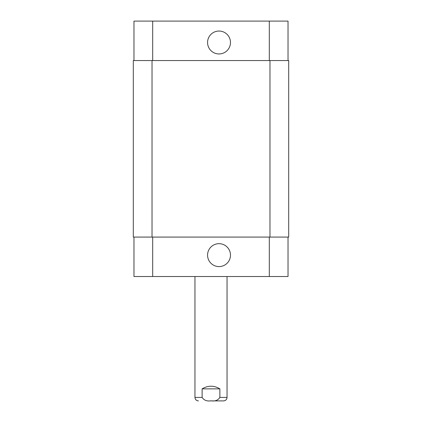 <?xml version="1.0" encoding="UTF-8"?>
<svg xmlns="http://www.w3.org/2000/svg" width="422" height="422" viewBox="0 0 422 422"><rect width="100%" height="100%" fill="white"/><g stroke="black" fill="none" stroke-linecap="round" stroke-linejoin="round"><path stroke-width="0.63" d="M211 400.9L223.57 400.9L211 400.9M219.873 388.862L219.873 397.424C217.963 400.32 215.009 401.449 211 400.805C206.991 401.449 204.037 400.32 202.127 397.424L202.127 388.862L219.873 388.862C213.959 385.328 208.041 385.328 202.127 388.862M227.047 276.531L227.047 397.424C226.841 399.534 225.68 400.694 223.57 400.9M207.566 42.495A11.457 11.457 0 0 1 224.752 32.578A11.457 11.457 0 0 1 224.752 52.418A11.457 11.457 0 0 1 207.566 42.495M207.566 255.131A11.457 11.457 0 0 1 224.752 245.208A11.457 11.457 0 0 1 224.752 265.053A11.457 11.457 0 0 1 207.566 255.131M288.031 60.552L288.031 21.1L133.969 21.1L133.969 60.552M288.031 237.08L288.031 276.531L133.969 276.531L133.969 237.08M269.974 237.08L288.701 237.08L288.701 60.552L133.299 60.552L133.299 237.08L269.974 237.08L269.974 60.552M227.047 397.424L219.873 397.424M202.127 397.424L194.953 397.424C195.159 399.534 196.32 400.694 198.43 400.9M152.69 237.08L152.69 276.531M269.31 237.08L269.31 276.531M152.69 60.552L152.69 21.1M269.31 60.552L269.31 21.1M152.025 60.552L152.025 237.08M194.953 276.531L194.953 397.424"/></g></svg>
